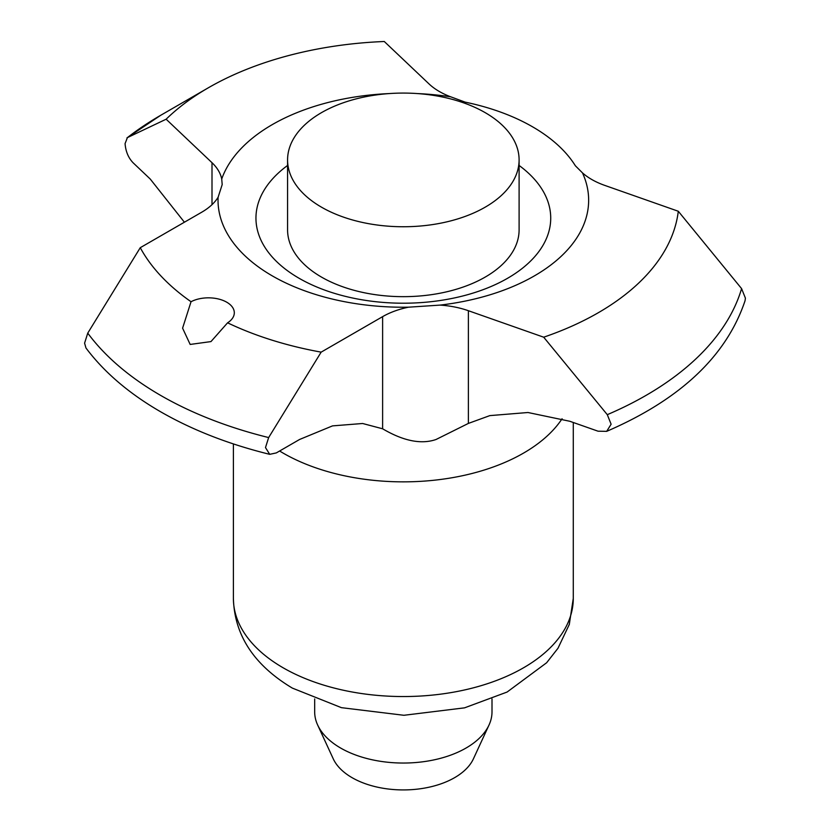 <?xml version="1.0" encoding="UTF-8"?>
<svg xmlns="http://www.w3.org/2000/svg" width="830" height="830" viewBox="0 0 830 830"><rect width="100%" height="100%" fill="white"/><g stroke="black" fill="none" stroke-linecap="round" stroke-linejoin="round"><path stroke-width="1.25" d="M184.405 222.212L150.23 179.031L133.059 162.742C128.339 157.793 125.683 151.402 125.071 143.6L127.405 137.614L166.135 119.209L212.003 162.701A69.876 40.338 180 0 1 221.724 179L222.191 184.571L218.103 197.281A69.876 40.338 180 0 1 201.732 212.21L140.26 247.693A275.622 159.132 0 0 0 191.035 301.726A25.865 14.93 180 0 1 226.735 302.203A25.865 14.93 180 0 1 234.309 312.765A25.865 14.93 180 0 1 227.576 322.818L210.976 341.587L190.163 344.44L182.59 328.161L191.035 301.726M440.139 305.098A69.876 40.338 180 0 1 468.379 310.711L543.692 337.198L607.29 414.668L611.119 424.213L606.668 431.351L598.015 431.185L569.805 421.267L527.984 412.51L489.835 415.612L468.379 423.414L436.02 439.506C421.194 444.6 403.401 441.021 382.62 428.788L362.627 423.497L332.508 425.883L299.599 439.464L276.317 452.91L269.709 454.332L265.486 447.577L268.65 437.566L321.158 352.138L382.62 316.645A69.876 40.338 180 0 1 408.474 307.193L440.139 305.098A185.308 106.987 0 0 0 582.484 172.879L575.366 165.772A182.776 105.524 0 0 0 532.58 126.824A182.776 105.524 0 0 0 465.111 102.121L450.732 96.82A69.876 40.338 180 0 1 429.048 83.944L384.28 41.5A275.622 159.132 0 0 0 208.444 87.731A275.622 159.132 0 0 0 166.135 119.209M606.668 431.351C680.403 399.5 726.52 355.966 745.039 300.771L745.413 298.157L741.595 288.622L678.297 211.256L604.779 185.401A69.876 40.338 180 0 1 582.484 172.879M140.26 247.693L87.752 333.131L84.587 343.143L85.967 347.998C104.238 372.328 129.158 393.607 160.709 411.825C192.529 430.106 228.862 444.278 269.709 454.332M519.103 159.91L519.103 229.827A115.764 66.836 180 0 1 447.64 291.579A115.764 66.836 180 0 1 321.48 277.085A115.764 66.836 180 0 1 287.574 229.827L287.574 159.91A115.764 66.836 180 0 1 359.037 98.168A115.764 66.836 180 0 1 485.197 112.652A115.764 66.836 180 0 1 519.103 159.91A115.764 66.836 180 0 1 447.64 221.662A115.764 66.836 180 0 1 321.48 207.168A115.764 66.836 180 0 1 287.574 159.91M314.674 698.933L314.674 711.85A88.665 51.19 0 0 0 317.662 725.026A88.665 51.19 0 0 0 340.642 748.048A88.665 51.19 0 0 0 426.35 761.286A88.665 51.19 0 0 0 489.015 725.026A88.665 51.19 0 0 0 492.003 711.85L492.003 698.933M317.662 725.026L333.255 758.827A72.532 41.873 0 0 0 352.055 777.658A72.532 41.873 0 0 0 422.169 788.49A72.532 41.873 0 0 0 473.422 758.827L489.015 725.026M218.103 197.281A185.308 106.987 0 0 0 272.313 275.892A185.308 106.987 0 0 0 408.474 307.193M227.576 322.818A275.622 159.132 0 0 0 321.158 352.138M126.949 137.915L127.405 137.614A343.122 198.1 0 0 1 160.709 115.287L126.949 137.905M450.732 96.82A185.308 106.987 0 0 0 417.168 93.562M389.509 93.562A185.308 106.987 0 0 0 221.724 179M543.692 337.198A275.622 159.132 0 0 0 678.297 211.256M287.574 165.46A147.377 85.085 0 0 0 299.122 278.289A147.377 85.085 0 0 0 501.227 281.733A147.377 85.085 0 0 0 519.103 165.46M233.396 598.43A169.943 98.116 0 0 0 283.165 667.808A169.943 98.116 0 0 0 468.379 689.076A169.943 98.116 0 0 0 573.281 598.43L569.307 624.419L557.978 648.272L546.628 662.755L507.099 692.044L464.551 707.845L403.93 715.284L341.431 707.668L292.347 688.101C254.073 665.172 234.423 635.282 233.396 598.43L233.396 443.915M279.627 451.001A169.943 98.116 0 0 0 283.165 453.118A169.943 98.116 0 0 0 562.086 418.756M87.752 333.131A343.122 198.1 0 0 0 160.709 395.443A343.122 198.1 0 0 0 268.65 437.566M212.003 162.701L212.003 204.668M382.62 316.645L382.62 428.788M468.379 310.711L468.379 423.414M607.29 414.668A343.122 198.1 0 0 0 741.595 288.622M208.444 87.731L160.709 115.287M573.281 422.491L573.281 598.43"/></g></svg>
